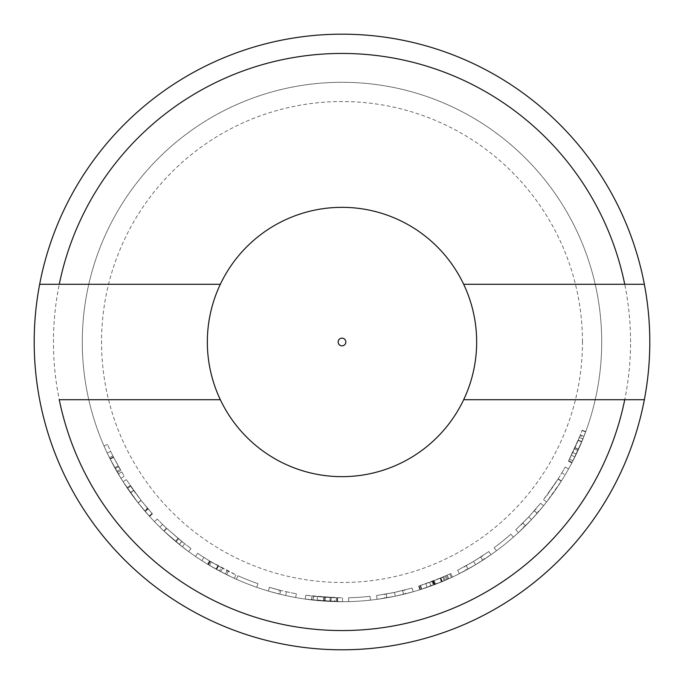 <?xml version="1.0" encoding="UTF-8"?>
<svg xmlns="http://www.w3.org/2000/svg" width="684" height="684" viewBox="0 0 684 684"><rect width="100%" height="100%" fill="white"/><g stroke="black" fill="none" stroke-linecap="round" stroke-linejoin="round"><path stroke-width="0.51" stroke-dasharray="3.42 2.56" d="M494.156 547.704A255.859 255.859 0 0 0 510.897 534.195A255.859 255.859 0 0 1 494.156 547.704L496.439 550.791A259.706 259.706 0 0 0 513.436 537.085A259.706 259.706 0 0 1 496.439 550.791L494.156 547.704M510.897 534.195L513.436 537.085L510.897 534.195M482.4 555.895L473.584 561.436L482.4 555.895L484.511 559.11L475.56 564.727L484.511 559.11M464.504 566.626L473.584 561.436L464.504 566.626L466.343 570.003L475.56 564.727L466.343 570.003M473.584 561.436L488.804 551.552L473.584 561.436L457.656 570.225L473.584 561.436L475.56 564.727L491.009 554.698L475.56 564.727L459.391 573.662L475.56 564.727L473.584 561.436L475.56 564.727M488.804 551.552L491.009 554.698M457.656 570.225L459.391 573.662M348.566 597.773A255.859 255.859 0 0 0 370.027 596.32A255.859 255.859 0 0 1 348.566 597.773L348.66 601.621A259.706 259.706 0 0 0 370.446 600.142A259.706 259.706 0 0 1 348.66 601.621L348.566 597.773M370.027 596.32L370.446 600.142L370.027 596.32M313.426 596.26L334.792 597.756L334.681 601.604L313.135 600.099L342.539 601.706L324.216 601.099L305.244 599.09L337.537 601.672A259.706 259.706 0 0 1 337.203 601.663L313.135 600.099L313.426 596.26L312.99 600.082L334.681 601.604M334.792 597.756L330.919 597.619L330.757 601.467M330.919 597.619L313.563 596.277L342.53 597.859L324.481 597.26L305.791 595.285L337.597 597.825A255.859 255.859 0 0 1 337.28 597.816L313.563 596.277L313.135 600.099M317.453 596.679L317.085 600.509M342.53 597.859L342.539 601.706M337.28 597.816L337.203 601.663M337.597 597.825L337.537 601.672L337.597 597.825M305.791 595.285L305.244 599.09M312.007 596.097L311.553 599.919M237.955 575.748A255.859 255.859 0 0 0 257.953 583.666A255.859 255.859 0 0 1 237.955 575.748L236.39 579.262A259.706 259.706 0 0 0 256.697 587.299A259.706 259.706 0 0 1 236.39 579.262L237.955 575.748M257.953 583.666L256.697 587.299L257.953 583.666M221.317 567.609L210.339 561.384A255.859 255.859 0 0 1 203.96 557.426A255.859 255.859 0 0 0 209.586 560.931L221.317 567.609L219.504 571.003L208.363 564.685A259.706 259.706 0 0 1 201.883 560.666A259.706 259.706 0 0 0 207.603 564.223L219.504 571.003M218.487 566.07L216.631 569.439M218.162 565.89L216.298 569.259M203.96 557.426L201.883 560.666A259.706 259.706 0 0 1 195.487 556.434A259.706 259.706 0 0 0 207.996 564.462L220.787 571.687L234.347 578.339A259.706 259.706 0 0 1 225.361 574.038L209.364 565.283A259.706 259.706 0 0 1 201.883 560.666L203.96 557.426A255.859 255.859 0 0 1 197.659 553.253A255.859 255.859 0 0 0 209.988 561.171L235.937 574.842A255.859 255.859 0 0 1 227.088 570.601L211.33 561.974A255.859 255.859 0 0 1 203.96 557.426L201.883 560.666L203.96 557.426M235.937 574.842L234.347 578.339M217.88 565.736L216.016 569.105M228.328 571.217L226.618 574.663M197.659 553.253L195.487 556.434L197.659 553.253M211.33 561.974L209.364 565.283M227.088 570.601L225.361 574.038M184.671 543.771L166.734 528.399L184.671 543.771L182.303 546.807L164.092 531.203A259.706 259.706 0 0 1 159.885 527.15A259.706 259.706 0 0 0 164.092 531.203L182.303 546.807M178.498 538.804L176.044 541.762M177.968 538.359L175.506 541.309M166.734 528.399A255.859 255.859 0 0 1 162.578 524.406L159.885 527.15L162.578 524.406A255.859 255.859 0 0 0 166.734 528.399L164.092 531.203L166.734 528.399M181.816 541.514L190.964 548.517L181.747 541.454L166.563 528.236A255.859 255.859 0 0 1 157.269 519.028A255.859 255.859 0 0 0 166.46 528.142L181.816 541.514L179.413 544.515L188.69 551.629L179.336 544.455L163.921 531.04A259.706 259.706 0 0 1 154.49 521.687A259.706 259.706 0 0 0 163.818 530.946L179.413 544.515M190.964 548.517L188.69 551.629M157.269 519.028L154.49 521.687L157.269 519.028M181.747 541.454L179.336 544.455M120.179 469.515L113.433 456.98A255.859 255.859 0 0 1 110.688 451.346A255.859 255.859 0 0 0 112.937 455.989L120.179 469.515L116.844 471.43L109.996 458.707A259.706 259.706 0 0 1 107.208 452.988A259.706 259.706 0 0 0 109.491 457.707L116.844 471.43M118.588 466.71L115.228 468.583M110.688 451.346L107.208 452.988A259.706 259.706 0 0 1 104.028 446.011A259.706 259.706 0 0 0 110.201 459.126L120.94 478.304L110.056 458.836A259.706 259.706 0 0 1 107.208 452.988L110.688 451.346A255.859 255.859 0 0 1 107.559 444.472A255.859 255.859 0 0 0 113.638 457.391L124.214 476.286L113.493 457.1A255.859 255.859 0 0 1 110.688 451.346L107.208 452.988L110.688 451.346M124.214 476.286L120.94 478.304M107.559 444.472L104.028 446.011L107.559 444.472M147.47 508.203L141.041 500.363L126.318 479.638L141.126 500.474L152.464 513.872L147.47 508.203L144.546 510.7L138.023 502.749L123.077 481.707L138.108 502.86L149.616 516.454L144.546 510.7L147.47 508.203M152.096 513.462A255.859 255.859 0 0 0 152.464 513.872A255.859 255.859 0 0 1 152.062 513.428L141.101 500.44L152.096 513.462L149.24 516.044A259.706 259.706 0 0 0 149.616 516.454A259.706 259.706 0 0 1 149.206 516.001L138.074 502.817L149.24 516.044M133.662 490.522L141.101 500.44L130.661 486.213L133.662 490.522L130.533 492.754L138.074 502.817L130.533 492.754M152.464 513.872L149.616 516.454L152.464 513.872M148.103 508.93L145.188 511.444M130.661 486.213L127.48 488.385M133.551 490.377L130.422 492.6M152.062 513.428L149.206 516.001M126.318 479.638L123.077 481.707M286.485 591.763A255.859 255.859 0 0 0 296.377 593.755A255.859 255.859 0 0 1 269.402 587.342L280.748 590.42A255.859 255.859 0 0 0 286.485 591.763L285.647 595.516A259.706 259.706 0 0 0 295.693 597.542A259.706 259.706 0 0 1 268.316 591.036L279.824 594.157A259.706 259.706 0 0 0 285.647 595.516L286.485 591.763M279.354 590.07A255.859 255.859 0 0 1 269.402 587.342A255.859 255.859 0 0 0 279.354 590.07L278.414 593.806A259.706 259.706 0 0 1 268.316 591.036A259.706 259.706 0 0 0 278.414 593.806L279.354 590.07M296.377 593.755L295.693 597.542L296.377 593.755M280.748 590.42L279.824 594.157M269.402 587.342L268.316 591.036L269.402 587.342M404.637 590.07L394.497 592.412L404.637 590.07L405.586 593.806L395.284 596.183L405.586 593.806M384.22 594.353L394.497 592.412L384.22 594.353L384.853 598.149L395.284 596.183L384.853 598.149M394.497 592.412L412.119 588.06L394.497 592.412L376.568 595.516L394.497 592.412L395.284 596.183L413.17 591.763L395.284 596.183L377.089 599.329L395.284 596.183L394.497 592.412L395.284 596.183M412.119 588.06L413.17 591.763M376.568 595.516L377.089 599.329M439.992 578.348L420.583 585.495A255.859 255.859 0 0 1 420.138 585.632L434.135 580.699L450.824 573.56L433.314 581.007L418.651 586.111A255.859 255.859 0 0 0 419.172 585.94L443.762 576.749L432.664 581.255A255.859 255.859 0 0 1 429.646 582.383A255.859 255.859 0 0 0 432.023 581.503L442.753 577.185L439.992 578.348L441.462 581.904L421.763 589.155A259.706 259.706 0 0 1 421.318 589.3L435.52 584.281L452.457 577.048L434.691 584.606L419.805 589.779A259.706 259.706 0 0 0 420.335 589.608L445.293 580.28L434.032 584.854A259.706 259.706 0 0 1 430.963 585.991A259.706 259.706 0 0 0 433.374 585.102L441.462 581.904M442.753 577.185L444.267 580.725M429.646 582.383L430.963 585.991L429.646 582.383M443.762 576.749L445.293 580.28M440.881 577.98L442.368 581.528M419.172 585.94L420.335 589.608M418.651 586.111L419.805 589.779L418.651 586.111M450.824 573.56L452.457 577.048M447.225 575.218L448.807 578.732M440.205 578.262L441.684 581.819L440.205 578.262M449.815 574.03L451.44 577.518M445.199 576.125L446.755 579.639M420.138 585.632L421.318 589.3L420.138 585.632M420.583 585.495L421.763 589.155M425.91 583.709L427.175 587.342M535.658 509.212L528.689 516.959L535.658 509.212L538.573 511.726L531.502 519.584L538.573 511.726M521.388 524.44L528.689 516.959L521.388 524.44L524.081 527.184L531.502 519.584L524.081 527.184M528.689 516.959L540.625 503.279L528.689 516.959L515.787 529.784L528.689 516.959L531.502 519.584L543.618 505.707L531.502 519.584L518.404 532.605L531.502 519.584L528.689 516.959L531.502 519.584M540.625 503.279L543.618 505.707M515.787 529.784L518.404 532.605M547.166 494.883A255.859 255.859 0 0 0 558.007 479.133L561.256 481.194L550.244 497.183A259.706 259.706 0 0 0 561.256 481.194A259.706 259.706 0 0 1 546.559 502.013L561.427 480.92A259.706 259.706 0 0 0 568.584 468.908A259.706 259.706 0 0 1 561.256 481.194L558.007 479.133L547.166 494.883L550.244 497.183M561.838 472.892A255.859 255.859 0 0 0 565.232 467.027A255.859 255.859 0 0 1 561.838 472.892A255.859 255.859 0 0 1 543.524 499.636L558.178 478.86A255.859 255.859 0 0 0 561.838 472.892L565.146 474.858L561.838 472.892M565.232 467.027L568.584 468.908L565.232 467.027M558.178 478.86L561.427 480.92M543.524 499.636L546.559 502.013L543.524 499.636M558.007 479.133L561.256 481.194L558.007 479.133M580.083 435.708L568.421 461.161A255.859 255.859 0 0 0 568.678 460.665L579.382 437.461L569.498 459.075A255.859 255.859 0 0 0 582.05 430.535A255.859 255.859 0 0 1 572.764 452.509L580.083 435.708L583.666 437.11L585.778 431.561L578.467 449.388L571.824 462.948A259.706 259.706 0 0 0 572.081 462.452L582.956 438.897L572.927 460.836A259.706 259.706 0 0 0 585.658 431.869A259.706 259.706 0 0 1 576.227 454.176L583.666 437.11M582.161 430.236L585.778 431.561M572.764 452.509L576.227 454.176L572.764 452.509M582.05 430.535L585.658 431.869L582.05 430.535M569.498 459.075L572.927 460.836L569.498 459.075M578.16 440.445L581.716 441.924M579.382 437.461L582.956 438.897M578.288 440.145L581.836 441.625M571.448 455.211L574.902 456.912M568.678 460.665L572.081 462.452M568.421 461.161L571.824 462.948L568.421 461.161M601.706 342A259.706 259.706 0 0 0 212.143 117.084A259.706 259.706 0 0 0 212.151 566.916A259.706 259.706 0 0 0 601.706 342A259.706 259.706 0 0 0 212.151 117.084A259.706 259.706 0 0 0 212.151 566.916A259.706 259.706 0 0 0 601.706 342M624.731 284.287L463.666 284.287A134.662 134.662 0 0 1 476.662 342A134.662 134.662 0 0 0 274.669 225.378A134.662 134.662 0 0 0 274.669 458.622A134.662 134.662 0 0 0 476.662 342A134.662 134.662 0 0 1 463.666 399.712L624.731 399.712M59.269 399.712L220.333 399.712A134.662 134.662 0 0 1 220.333 284.287L59.269 284.287M649.8 342A307.8 307.8 0 0 0 188.1 75.437A307.8 307.8 0 0 0 188.1 608.563A307.8 307.8 0 0 0 649.8 342M463.666 284.287A134.662 134.662 0 0 0 220.333 284.287M342 476.662A134.662 134.662 0 0 0 458.622 274.669A134.662 134.662 0 0 0 225.378 274.669A134.662 134.662 0 0 0 342 476.662A134.662 134.662 0 0 1 225.378 274.669A134.662 134.662 0 0 1 458.622 274.669A134.662 134.662 0 0 1 342 476.662M582.469 342A240.469 240.469 0 0 0 221.77 133.748A240.469 240.469 0 0 0 221.77 550.252A240.469 240.469 0 0 0 582.469 342M630.562 342A288.562 288.562 0 0 0 197.719 92.101A288.562 288.562 0 0 0 197.719 591.899A288.562 288.562 0 0 0 630.562 342M480.698 556.998L482.784 560.239M480.664 557.024L482.75 560.264M466.24 565.668L468.104 569.037M466.197 565.694L468.07 569.054M324.524 597.26L324.267 601.099M323.652 597.2L323.378 601.039M336.357 597.799L336.272 601.646M325.353 597.32L325.105 601.159M330.141 597.585L329.962 601.424M331.15 597.628L330.988 601.475M311.955 596.089L311.511 599.911M324.481 597.26L324.216 601.099M337.186 597.816L337.109 601.663M210.339 561.384L208.363 564.685M209.586 560.931L207.603 564.223M222.582 568.284L220.787 571.687M209.988 561.171L207.996 564.462M166.46 528.142L163.818 530.946M166.563 528.236L163.921 531.04M118.161 465.941L114.801 467.805M113.433 456.98L109.996 458.707M112.937 455.989L109.491 457.707M120.735 470.472L117.409 472.405M113.638 457.391L110.201 459.126M113.493 457.1L110.056 458.836M121.641 472.02L118.323 473.978M141.041 500.363L138.023 502.749M141.101 500.44L138.074 502.817L141.101 500.44M147.829 508.622L144.914 511.128M141.126 500.474L138.108 502.86M130.216 485.563L127.036 487.726M130.242 485.606L127.062 487.76M402.671 590.557L403.586 594.302M402.628 590.574L403.543 594.311M386.169 594.02L386.836 597.807M386.127 594.028L386.793 597.816M433.571 580.913L434.947 584.504M432.023 581.503L433.374 585.102M432.664 581.255L434.032 584.854M440.633 578.083L442.112 581.631M432.887 581.178L434.246 584.769M433.314 581.007L434.691 584.606M446.259 575.654L447.823 579.168M434.135 580.699L435.52 584.281M534.324 510.743L537.222 513.282M534.298 510.777L537.188 513.316M522.798 523.046L525.517 525.765M522.764 523.08L525.483 525.799M574.945 447.84L578.442 449.431M574.423 448.969L577.92 450.576M575.022 447.669L578.527 449.26M574.962 447.798L578.467 449.388M580.383 434.93L583.974 436.332"/><path stroke-width="1.03" d="M624.731 399.712L463.666 399.712A134.662 134.662 0 0 1 207.338 342A134.662 134.662 0 0 1 342 207.338A134.662 134.662 0 0 1 476.662 342A134.662 134.662 0 0 1 220.333 399.712L59.269 399.712A288.562 288.562 0 0 0 624.731 399.712L644.345 399.712L624.731 399.712M463.666 284.287L624.731 284.287A288.562 288.562 0 0 0 59.269 284.287L39.655 284.287A307.8 307.8 0 0 1 644.345 284.287L624.731 284.287L644.345 284.287A307.8 307.8 0 0 1 342 649.8A307.8 307.8 0 0 1 39.655 284.287L220.333 284.287M345.847 342A3.848 3.848 0 0 1 340.076 345.334A3.848 3.848 0 0 1 340.076 338.666A3.848 3.848 0 0 1 345.847 342"/></g></svg>
